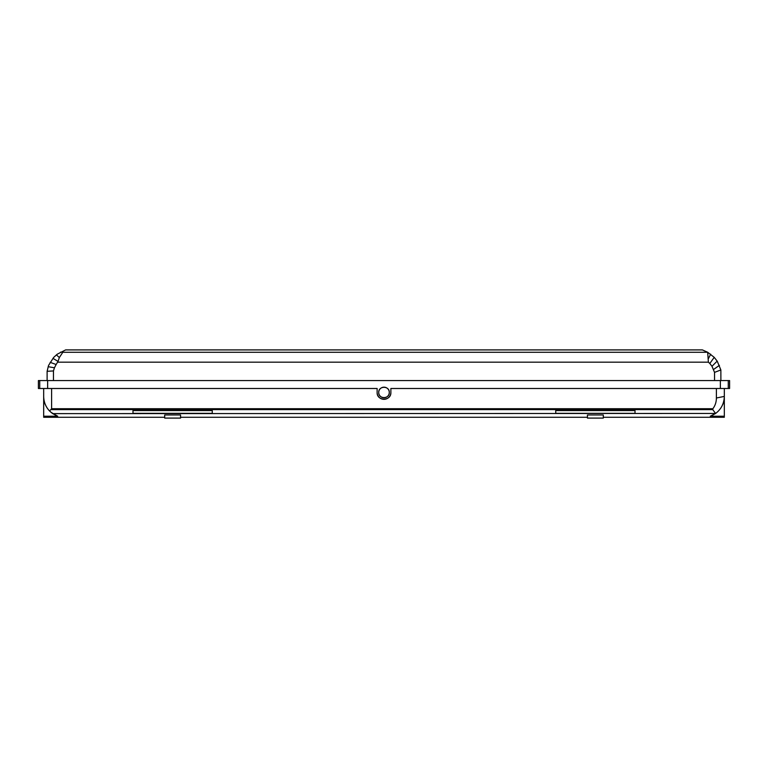 <?xml version="1.0" encoding="UTF-8"?>
<svg xmlns="http://www.w3.org/2000/svg" width="768" height="768" viewBox="0 0 768 768"><rect width="100%" height="100%" fill="white"/><g stroke="black" fill="none" stroke-linecap="round" stroke-linejoin="round"><path stroke-width="1.15" d="M728.266 380.563L729.6 380.563L729.6 388.493L728.266 388.493L728.266 380.563L38.4 380.563L38.4 388.493L47.645 388.493L47.645 380.563M389.28 392.448A5.28 5.28 0 0 0 384 387.168A5.28 5.28 0 0 0 378.72 392.448A5.28 5.28 0 0 0 384 397.738A5.28 5.28 0 0 0 389.28 392.448C389.616 385.642 378.394 385.632 378.72 392.448C378.374 399.254 389.626 399.274 389.28 392.448M53.462 380.563L53.462 370.925L47.117 371.309L48.547 365.453L53.645 357.446L57.168 354.24L65.616 349.91L702.384 349.91L707.674 352.262L708.384 362.17L709.814 363.475L714.23 357.341L707.674 352.262M714.538 380.563L714.538 372.374L720.864 369.955L717.254 361.229L714.23 357.341M710.688 354.163L708.355 358.723M52.954 358.349L58.032 361.411L59.338 357.552L56.448 354.902M59.338 357.552L62.813 352.272L60.538 352.128M62.813 352.272L707.29 352.272M47.117 371.309L47.117 380.563M709.814 363.475L711.984 366.298L714.538 372.374M717.168 361.114L711.984 366.298M719.405 365.357L713.616 369.437M53.462 370.925L54.442 367.786L48.154 366.701M54.442 367.786L56.141 364.522L50.17 362.333M56.141 364.522L58.032 361.411M57.955 362.17L708.384 362.17M720.864 369.955L720.883 380.563M720.355 380.563L720.355 388.493L390.874 388.493L390.874 392.448A6.874 6.874 0 0 1 384 399.322A6.874 6.874 0 0 1 377.126 392.448L377.126 388.493L47.645 388.493M720.355 388.493L728.266 388.493M377.126 392.448C376.685 401.299 391.306 401.318 390.874 392.448M51.61 388.493L51.61 408.72L712.877 408.72C715.19 405.629 716.362 402.058 716.39 398.006L716.39 388.493M43.68 388.493L43.68 396.413C43.795 402.106 45.763 406.973 49.574 410.995L51.61 408.72M43.68 403.68L44.976 403.68A21.005 21.005 0 0 1 43.68 396.413L43.68 417.274L164.698 417.274M724.32 388.493L724.32 417.274L603.302 417.274M716.39 398.006L724.32 396.413A21.005 21.005 0 0 1 723.024 403.68L724.32 403.68M712.877 408.72L712.733 409.613L715.603 413.443C721.21 409.219 724.118 403.546 724.32 396.413M51.178 409.613L712.733 409.613M45.062 403.901L46.099 406.195M46.147 406.282L47.021 407.779M50.88 412.243L57.715 416.227L52.522 413.539L49.574 410.995M635.011 410.582L555.744 410.582L555.744 413.328L635.011 413.328L635.011 410.582M715.603 413.443L52.646 413.626M212.256 410.582L132.989 410.582L132.989 413.328L212.256 413.328L212.256 410.582M55.258 415.181L57.312 416.083M164.698 414.97L180.547 414.97L180.547 418.09L164.698 418.09L164.698 414.97M587.453 414.97L603.302 414.97L603.302 418.09L587.453 418.09L587.453 414.97M724.32 416.227L710.285 416.227L715.373 413.616M712.8 415.152L710.678 416.083M710.285 416.227L716.093 413.088M717.331 412.051L718.32 411.11M719.021 410.352L720.624 408.317M721.939 406.128L723.024 403.68M39.734 388.493L39.734 380.563M57.715 416.227L43.68 416.227M587.453 417.274L180.547 417.274"/></g></svg>
